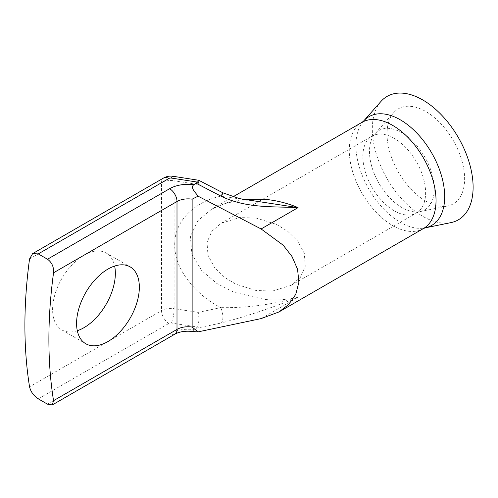 <?xml version="1.0" encoding="UTF-8"?>
<svg xmlns="http://www.w3.org/2000/svg" width="498" height="498" viewBox="0 0 498 498"><rect width="100%" height="100%" fill="white"/><g stroke="black" fill="none" stroke-linecap="round" stroke-linejoin="round"><path stroke-width="0.37" stroke-dasharray="2.49 1.87" d="M256.14 290.527L235.822 284.184L224.536 277.286L214.47 267.389L207.965 255.138L207.006 242.308L211.93 231.159L221.143 223.253L239.644 217.576L256.14 218.056L276.465 224.393L287.751 231.296L297.816 241.188L304.322 253.438L305.274 266.268L300.356 277.417L291.143 285.323L272.643 291.006L256.14 290.527M380.982 101.418A71.264 41.147 -120 0 0 378.206 159.702A71.264 41.147 -120 0 0 422.721 216.306A71.264 41.147 -120 0 0 450.951 222.618M425.821 201.13A54.873 31.685 -120 0 0 447.565 205.991A54.873 31.685 -120 0 0 462.922 164.614A54.873 31.685 -120 0 0 425.821 111.521A54.873 31.685 -120 0 0 393.688 112.666A54.873 31.685 -120 0 0 391.553 157.542A54.873 31.685 -120 0 0 425.821 201.13M77.302 330.716A44.378 25.622 -60 0 1 61.777 329.888A44.378 25.622 -60 0 1 54.979 294.33A44.378 25.622 -60 0 1 83.969 255.225A44.378 25.622 -60 0 1 106.155 253.021A44.378 25.622 -60 0 1 114.633 266.057M261.114 318.602L298.072 297.262C272.655 304.633 246.877 308.088 220.745 307.627A10.439 4.42 -101.9 0 1 221.342 322.984C246.996 316.199 272.574 307.627 298.072 297.262C287.545 299.784 276.409 300.512 264.668 299.454L233.954 292.208L216.891 283.511L201.678 270.588L191.842 254.136L190.398 236.469L197.837 220.695L211.762 209.073L227.455 202.487L243.211 199.405M38.265 398.836L168.915 323.407A2.608 1.506 180 0 1 171.436 323.015L197.544 327.055L193.921 329.626A26.108 15.071 0 0 0 169.619 333.66L47.497 404.164M193.417 331.581L193.921 329.626M222.861 192.801A10.439 0.367 -62.5 0 0 220.745 196.243L256.308 201.223C244.655 200.115 233.873 201.018 223.963 203.912L211.762 209.073L232.908 196.866M197.544 327.055C199.038 322.978 199.244 318.091 198.16 312.383L174.138 308.667L174.138 180.78L198.16 184.497L198.764 180.27M394.229 138.332A44.378 25.622 -120 0 0 372.043 136.135A44.378 25.622 -120 0 0 365.239 171.692A44.378 25.622 -120 0 0 394.229 210.797A44.378 25.622 -120 0 0 416.421 212.995A44.378 25.622 -120 0 0 423.225 177.437A44.378 25.622 -120 0 0 394.229 138.332M363.534 121.12A62.767 36.242 -120 0 0 361.094 172.457A62.767 36.242 -120 0 0 400.299 222.313A62.767 36.242 -120 0 0 425.168 227.872M361.978 122.346A61.347 35.42 -120 0 0 352.578 171.505A61.347 35.42 -120 0 0 392.654 225.563A61.347 35.42 -120 0 0 423.325 228.601M401.874 132.754A45.804 26.444 -120 0 0 375.05 133.707A45.804 26.444 -120 0 0 373.27 171.169A45.804 26.444 -120 0 0 401.874 207.548A45.804 26.444 -120 0 0 420.026 211.6A45.804 26.444 -120 0 0 432.843 177.07A45.804 26.444 -120 0 0 401.874 132.754M29.55 258.935L161.533 182.729A10.439 6.026 60 0 1 163.693 177.954M168.915 323.407A10.439 6.026 60 0 1 161.533 310.615L161.533 182.729A13.054 7.538 180 0 1 174.138 180.78A10.439 2.204 98.8 0 0 173.036 176.286M171.436 323.015A10.439 2.204 98.8 0 0 174.138 308.667A13.054 7.538 0 0 0 161.533 310.615L29.55 386.822M174.842 334.177A10.439 6.026 60 0 1 169.619 333.66M198.16 184.497L220.745 196.243C198.316 200.582 174.25 218.547 174.723 244.817C174.25 270.937 198.316 296.341 220.745 307.627L198.16 312.383M196.299 328.257L221.342 322.984M221.143 223.253L372.043 136.135L375.05 133.707L393.688 112.666M291.143 285.323L416.421 212.995L420.026 211.6L447.565 205.991M106.155 253.021L130.152 266.878M61.777 329.888L85.774 343.745"/><path stroke-width="0.75" d="M363.534 121.12A62.767 36.242 -120 0 1 400.299 119.813A62.767 36.242 -120 0 1 442.734 180.544A62.767 36.242 -120 0 1 425.168 227.872L450.951 222.618A71.264 41.147 -120 0 0 470.896 168.884A71.264 41.147 -120 0 0 422.721 99.93A71.264 41.147 -120 0 0 380.982 101.418L363.534 121.12L361.978 122.346A61.347 35.42 -120 0 1 392.654 125.39A61.347 35.42 -120 0 1 432.731 179.448A61.347 35.42 -120 0 1 423.325 228.601L278.948 311.96L261.114 318.602L198.061 331.873L193.417 331.581C185.81 330.666 179.616 331.531 174.842 334.177A10.439 6.026 60 0 0 177.002 329.396L177.002 201.509L53.541 272.786C53.915 266.953 51.904 262.434 47.497 259.228L169.619 188.717A26.108 15.071 180 0 1 193.921 184.69L197.544 182.119L171.436 178.079A2.608 1.506 0 0 0 168.915 178.471L38.265 253.899L47.497 259.228M107.966 341.547A44.378 25.622 120 0 0 136.956 302.442A44.378 25.622 120 0 0 130.152 266.878A44.378 25.622 120 0 0 107.966 269.076A44.378 25.622 120 0 0 78.97 308.181A44.378 25.622 120 0 0 85.774 343.745A44.378 25.622 120 0 0 107.966 341.547M114.633 266.057A44.378 25.622 -60 0 1 83.969 327.69A44.378 25.622 -60 0 1 77.302 330.716M243.211 199.405L264.668 199.281C276.409 200.389 287.545 203.172 298.072 207.622C272.904 206.346 246.666 208.494 221.342 196.337A10.439 0.367 -62.5 0 0 222.861 192.801L239.55 198.646L298.072 207.622L261.114 228.962L283.256 245.253L292.04 256.57L297.574 269.287L298.887 282.316L295.737 294.393L288.703 304.465L278.948 311.96M38.265 253.899L32.638 253.619L29.55 258.935A469.882 271.286 120 0 0 29.55 386.822C30.739 391.752 33.64 395.754 38.265 398.836L47.497 404.164L52.309 404.918L53.541 400.672A469.882 271.286 -60 0 1 53.541 272.786M193.921 184.69C189.713 187.565 195.801 192.732 198.061 196.181L192.135 199.169L192.135 327.055L198.061 331.873M198.061 196.181L261.114 228.962M222.861 192.801L198.764 180.27L197.544 182.119M53.541 400.672L177.002 329.396A15.662 9.045 180 0 1 192.135 327.055M169.619 188.717A10.439 6.026 60 0 1 177.002 201.509A15.662 9.045 0 0 1 192.135 199.169M32.638 253.619L163.693 177.954A10.439 6.026 60 0 1 168.915 178.471M221.342 196.337L196.299 183.32M163.693 177.954C166.662 176.336 169.774 175.782 173.036 176.286A10.439 2.204 98.8 0 0 171.436 178.079M232.908 196.866L361.978 122.346M52.309 404.918L174.842 334.177M173.036 176.286L198.733 180.264M425.168 227.872L423.325 228.601"/></g></svg>
